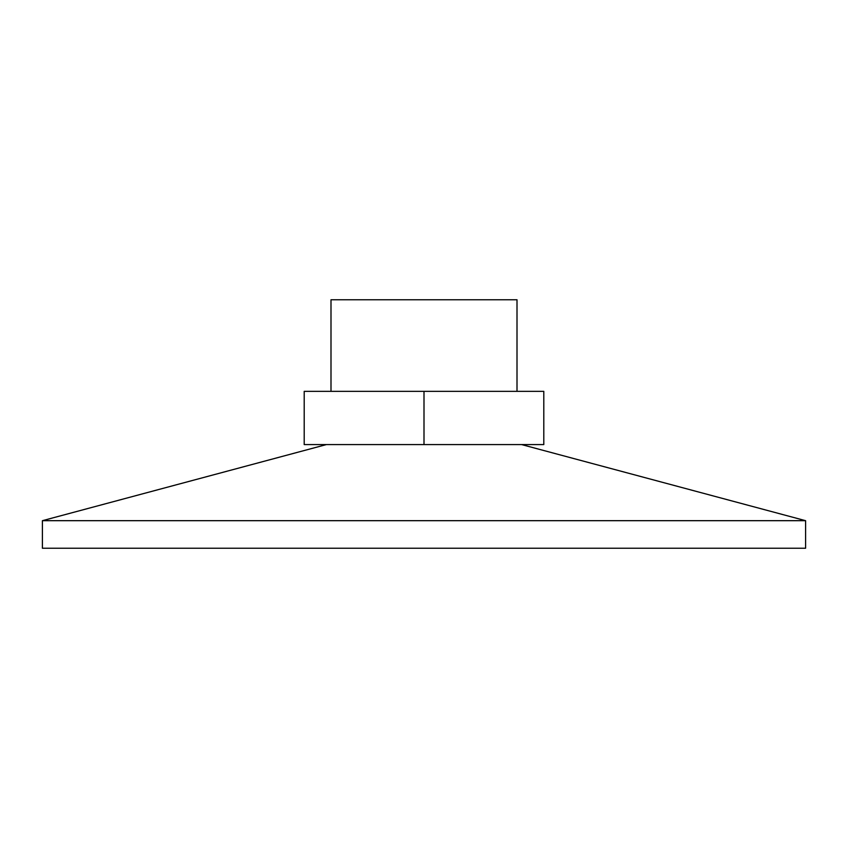 <?xml version="1.0" encoding="UTF-8"?>
<svg xmlns="http://www.w3.org/2000/svg" width="848" height="848" viewBox="0 0 848 848"><rect width="100%" height="100%" fill="white"/><g stroke="black" fill="none" stroke-linecap="round" stroke-linejoin="round"><path stroke-width="1.27" d="M424 548.243L805.6 548.243L805.6 520.683L42.4 520.683L42.4 548.243L424 548.243M424 444.585L304.199 444.585L304.199 391.341L543.801 391.341L543.801 444.585L424 444.585L424 391.341M517.004 391.341L517.004 299.757L330.996 299.757L330.996 391.341M326.385 444.585L42.4 520.683M521.615 444.585L805.6 520.683"/></g></svg>

